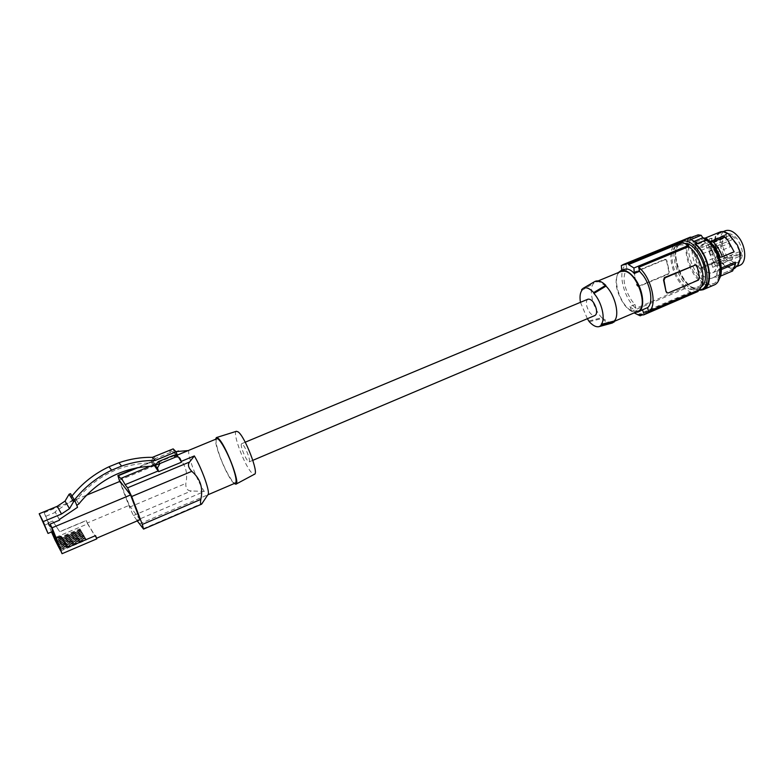<?xml version="1.0" encoding="UTF-8"?>
<svg xmlns="http://www.w3.org/2000/svg" width="784" height="784" viewBox="0 0 784 784"><rect width="100%" height="100%" fill="white"/><g stroke="black" fill="none" stroke-linecap="round" stroke-linejoin="round"><path stroke-width="0.59" stroke-dasharray="3.92 2.94" d="M59.202 548.153L84.692 537.324L84.319 536.677L58.918 547.467M84.319 536.677L83.859 535.531L59.241 545.978L56.742 539.823L55.88 540.186M84.692 537.324L84.241 536.168L59.584 546.634L56.742 539.823M59.584 546.634L59.241 545.978M56.223 540.833L57.075 540.47M84.241 536.168L83.859 535.531M58.869 545.252L58.526 544.596L83.075 534.188L83.447 534.825L58.869 545.252L56.027 538.451L55.174 538.814M58.477 546.762L83.898 535.972L83.075 534.188M83.898 535.972L83.447 534.825M83.525 535.335L58.202 546.085M58.526 544.596L56.027 538.451M59.917 549.555L85.495 538.677L85.035 537.53L60.309 548.036L57.457 541.205L56.595 541.568M85.495 538.677L85.035 537.53M60.652 550.966L86.299 540.049L85.456 538.245L85.838 538.892L61.034 549.447L60.691 548.78L85.456 538.245M86.299 540.049L85.838 538.892M60.309 548.036L57.457 541.205M58.153 543.871L57.81 543.224L82.291 532.855L82.653 533.483L58.153 543.871L55.321 537.099L54.468 537.452M59.966 547.379L84.652 536.883M56.938 542.214L57.791 541.852M85.113 538.04L59.643 548.869M85.917 539.402L60.368 550.28M60.691 548.78L58.173 542.587L57.31 542.949M55.507 539.461L56.37 539.098M57.771 545.38L83.114 534.629L82.291 532.855M83.114 534.629L82.653 533.483M57.81 543.224L55.321 537.099M54.802 538.098L55.654 537.736M53.4 535.394L54.253 535.031L53.929 534.404L53.077 534.757M56.35 542.636L81.556 531.973L81.095 530.837L56.732 541.136L53.929 534.404M56.732 541.136L54.253 535.031M57.438 542.499L57.105 541.852L81.507 531.532L81.879 532.15L57.438 542.499L54.625 535.746L53.773 536.099M54.106 536.736L54.949 536.383M57.056 543.998L82.33 533.296L81.879 532.15M82.33 533.296L81.967 532.669L56.781 543.332M81.967 532.669L81.507 531.532M57.105 541.852L54.625 535.746M82.741 534.002L57.487 544.704M81.556 531.973L80.732 530.209L56.399 540.49M81.095 530.837L80.732 530.209M81.183 531.346L56.085 541.96M55.654 541.274L80.781 530.65L80.331 529.514L56.036 539.774L53.234 533.071L52.391 533.424M80.331 529.514L79.968 528.906L55.703 539.137M80.781 530.65L79.968 528.906M57.653 543.606L58.516 543.243L58.173 542.587M61.034 549.447L58.516 543.243M80.419 530.033L55.38 540.607M52.714 534.051L53.557 533.698L53.234 533.071M56.036 539.774L53.557 533.698M50.205 526.534L48.334 522.938L49.774 526.711M236.435 431.288C231.692 432.023 245.412 467.999 252.468 473.467L254.447 474.261M242.511 450.428C245.176 457.444 247.401 461.257 249.175 461.874C249.851 461.364 249.537 459.14 248.244 455.22C245.559 448.164 243.334 444.322 241.57 443.724C240.894 444.263 241.207 446.488 242.511 450.428M234.181 483.552L233.867 483.277C227.674 478.044 214.551 446.468 215.59 439.265M216.835 438.756C215.345 440.03 216.227 445.459 219.491 455.034C224.293 468.969 233.034 484.473 235.386 483.042M139.562 523.879L207.897 494.802M188.229 450.565L188.807 450.584C188.209 452.74 189.385 458.003 192.345 466.382C196.235 476.858 200.204 485.218 204.281 491.47L136.857 520.213L137.249 520.88M159.897 463.481L177.037 456.396C185.308 463.403 188.238 472.409 185.828 483.414C185.543 488.314 187.376 490.823 191.325 490.941L204.281 491.47M177.037 456.396C174.587 454.073 174.381 452.407 176.429 451.388M136.857 520.213L133.417 515.539L129.487 507.189L119.668 481.484M120.079 481.317L129.252 505.317L87.23 523.016L86.23 520.488L59.662 531.66L52.675 520.978L48.334 522.938L52.675 520.978M139.993 519.714L129.252 505.317M207.515 494.822L207.368 495.743M154.232 465.324L153.36 464.961L120.56 478.779M153.076 465.343L152.498 464.696L174.871 455.465L175.489 456.092L188.807 450.584M181.192 461.404L180.849 461.541C178.399 457.395 176.723 455.445 175.832 455.68L175.489 456.092M181.486 462.188L180.849 461.541M152.498 464.696L151.371 461.658L154.546 465.196M155.732 464.696L152.89 461.551L155.399 458.581L170.736 452.319L174.45 452.731L177.37 455.69M169.795 450.251L173.774 452.437L174.871 455.465M153.145 457.033L151.371 461.658M51.519 531.964L47.912 523.114M48.53 523.643L52.548 531.366M48.265 522.81L44.159 512.716L48.951 523.467M52.744 521.105L59.731 531.787L86.309 520.615L87.602 523.898L53.998 538.059M96.785 538.873L87.602 523.898M96.481 538.098L87.23 523.016M48.882 523.34L43.953 525.398M70.511 493.655L72.951 499.8L74.019 501.535L71.971 496.027M59.368 519.488L55.096 511.727L72.951 499.8M55.096 511.727L55.341 512.354L45.991 516.235M68.061 547.32L95.511 535.629M67.983 547.173L60.78 536.168L56.213 538.089M59.623 520.125L55.341 512.354M74.411 499.976L77.547 507.297M74.313 500.104L71.883 496.145M173.166 448.879L174.45 452.731M152.89 461.551L149.401 462.972L152.243 466.157M74.019 501.535L76.43 499.927C95.736 476.407 120.07 464.089 149.401 462.972M177.478 455.651L174.558 452.691M76.43 499.927L78.9 503.896M44.159 512.716L86.338 495.272M588.069 299.145C586.422 300.066 585.981 302.379 586.765 306.093C588.853 312.551 591.567 315.687 594.919 315.501M587.353 318.706L580.464 302.32M605.983 286.131L599.123 281.74L595.644 281.936L593.753 283.279L593.557 282.465L594.497 281.691M593.557 282.465L581.62 289.619M621.036 271.46C609.942 274.939 620.869 309.131 633.737 311.522L637.745 311.336M589.098 320.911L601.847 317.706L608.6 322.263L612.5 322.146L614.097 321.077M618.39 272.548C614.088 280.77 615.881 291.246 623.76 303.967C627.553 309.121 631.365 311.944 635.177 312.434M697.348 291.815L693.007 292.383L693.144 293.059L690.949 292.589L684.922 288.62L684.687 287.503L635.863 308.328L635.001 304.486L631.698 300.605C623.525 287.307 621.937 276.664 626.926 268.696L621.732 270.843L623.858 269.49M626.926 268.696L626.034 264.776C617.057 270.411 623.447 298.145 635.863 308.328M676.7 242.55L621.34 265.443M675.338 243.256L675.573 244.402L626.034 264.776M626.416 264.13L680.326 241.972L680.179 241.276M668.389 292.902L697.652 279.957L699.093 277.644L698.358 271.97L696.711 266.109L695.555 264.904M635.001 304.486L629.866 306.671L631.747 311.326L634.119 312.894M684.922 288.62L631.747 311.326M639.225 286.376L637.51 286.229L636.677 285.151L635.422 279.545L637.078 285.239L638.127 286.376L639.225 286.376L668.497 274.086L669.281 271.734L666.89 260.582L664.656 259.416L635.265 271.607L634.158 273.93L635.422 279.545L634.57 274.008L635.961 271.744L635.265 271.607M635.961 271.744L665.371 259.543L666.233 259.504L666.89 260.582M684.687 287.503C671.917 277.712 665.979 250.253 675.573 244.402M638.529 286.219L667.782 273.939L668.87 271.656L666.469 260.504M680.326 241.972L678.111 242.119M681.913 244.853L677.758 245.274C664.42 249.577 676.22 287.414 691.429 289.512L696.143 289.139C709.579 285.013 697.133 246 681.913 244.853M693.007 292.383L639.911 315.188M629.866 306.671C634.393 310.425 638.137 311.777 641.087 310.719M690.812 291.913L637.813 314.639M638.098 315.276L690.949 292.589M693.144 293.059L641.381 315.305M685.226 243.344L681.316 243.814C667.919 248.136 679.689 285.935 694.947 288.002L699.681 287.62L701.092 286.826M680.385 241.423L680.385 241.423C665.596 246.215 678.483 287.865 695.359 290.354L697.927 290.58M713.714 285.17L711.803 285.729L704.189 284.171L693.546 288.728L697.299 289.531L702.68 289.12M697.133 242.971L692.566 242.011L690.9 239.532M694.585 241.178L692.566 242.011M704.189 284.171C689.518 277.281 680.002 245.402 690.312 237.14M704.493 239.198C719.006 248.508 724.935 280.162 713.117 283.847C697.329 291.668 676.7 245.235 692.419 237.346L692.145 237.327M692.419 237.346L694.163 236.631C678.405 244.53 699.034 290.933 714.851 283.102L719.075 279.212M711.519 278.281L712.548 277.948C725.572 273.694 710.696 236.376 697.868 241.168L697.221 241.394C684.324 245.706 698.475 282.162 711.519 278.281M698.152 234.847L697.437 236.954L694.163 236.631M720.839 261.552L725.857 265.786L731.119 267.716L734.647 267.52L737.528 264.473L739.518 258.936L739.606 252.036L736.842 245.235L728.434 234.553L724.112 232.338L719.379 233.25L715.87 236.748L715.008 241.874L717.693 255.261L720.535 262.081L725.798 266.521L731.305 268.549L735.02 268.344M723.142 236.249L727.915 240.649L733.853 251.527L720.192 257.289M709.99 241.707L709.491 241.913L711.892 243.834M735.225 262.111C734.784 266.07 733.373 268.706 730.992 270.039L714.616 277.036C716.948 275.723 718.32 273.087 718.722 269.137L720.947 269.755L718.056 277.183L714.616 277.036M721.29 268.04L718.722 269.137M737.528 264.473L738.028 265.159M739.606 252.036L740.214 252.125M732.579 239.218L732.844 238.679M724.112 232.338L723.965 231.466M719.888 232.025L715.331 236.102L714.43 241.472L717.242 255.486L720.535 262.081M715.87 236.748L715.331 236.102M715.968 248.224L715.439 248.126M731.305 268.549L731.119 267.716M739.743 265.345C735.441 266.766 731.021 264.708 726.464 259.171C718.742 249.714 717.938 233.309 725.249 230.78M727.552 257.123C721.113 246.646 720.77 238.953 726.513 234.053C729.924 232.897 733.481 234.534 737.195 238.963C743.722 249.577 744.085 257.309 738.293 262.15C734.814 263.277 731.237 261.601 727.552 257.123M702.297 247.362L701.749 244.696L706.217 245.412L706.766 248.087L710.333 248.675L714.469 255.182L716.527 263.032L741.262 252.742L741.243 255.604L716.547 265.903C716.204 269.471 714.92 271.754 712.695 272.744C709.373 273.802 705.914 272.107 702.327 267.658C697.074 259.69 695.898 252.742 698.789 246.793L702.297 247.362L726.729 237.199L722.897 236.631L725.376 234.534L726.16 234.279L726.729 237.199M709.177 251.762L710.235 255.172L709.177 251.762M711.647 263.904L712.705 267.295L711.647 263.904M703.748 262.483L704.796 265.845L703.748 262.483M701.278 250.449L702.317 253.83L701.278 250.449M716.547 265.903L714.822 264.904L714.802 262.042L716.527 263.032M729.13 243.412L730.169 246.803L729.13 243.412M731.511 255.515L732.56 258.877L731.511 255.515M723.485 254.173L724.514 257.515L723.485 254.173M721.094 242.187L722.123 245.549L721.094 242.187M722.897 236.631L698.789 246.793M701.749 244.696L726.16 234.279M730.717 234.935L731.296 237.866L735.196 238.444L730.717 234.935L706.217 245.412M706.766 248.087L731.296 237.866M710.333 248.675L735.196 238.444M741.262 252.742L739.332 251.684L739.312 254.535L741.243 255.604M739.332 251.684L714.802 262.042M739.312 254.535L714.822 264.904M732.638 270.95L730.992 270.039M720.398 276.184L718.056 277.183M709.491 241.913L710.196 241.923M700.063 269.02C696.8 263.796 695.016 258.269 694.722 252.419L695.82 245.078L695.183 244.461L694.379 251.341C694.644 257.211 696.349 262.875 699.485 268.334L700.063 269.02L716.272 262.17L713.871 262.258L699.485 268.334M713.871 262.258C709.197 253.84 707.795 245.911 709.667 238.463L695.183 244.461M709.667 238.463L712.146 238.307L695.82 245.078M716.272 262.17C711.196 253.653 709.814 245.706 712.146 238.307M701.082 290.335L711.803 285.729M697.437 236.954L687.205 241.168L682.844 240.708L680.502 241.668C668.321 249.596 681.59 287.228 697.299 289.531L700.23 290.149M693.546 288.728C678.973 281.75 669.379 249.782 679.532 241.57L680.247 241.276M680.502 241.668L679.532 241.57M687.911 239.061L687.205 241.168M684.687 239.659L682.844 240.708M589.294 321.734L602.034 318.5L601.847 317.706C592.89 308.729 588.118 288.737 593.753 283.279L581.816 290.462M611.99 323.096C608.992 323.684 605.669 322.146 602.034 318.5M133.417 515.539L191.325 490.941M129.487 507.189L185.828 483.414M143.158 528.749L202.742 503.152M138.2 467.538L176.126 451.917M119.207 480.288L154.869 465.559M170.736 452.319L169.011 450.565M153.752 456.788L155.399 458.581M180.369 459.11L178.36 457.082M176.527 455.22L173.774 452.437M697.652 279.957L698.417 280.104M665.371 259.543L664.656 259.416M668.497 274.086L667.782 273.939M734.892 267.403L735.265 268.226M739.518 258.936L740.116 259.357M728.434 234.553L728.493 233.789M719.379 233.25L719.006 232.436M715.008 241.874L714.43 241.472M725.857 265.786L725.798 266.521M175.89 451.613L136.387 467.881M151.214 461.129L154.781 465.098M153.36 464.961L150.342 466.206M252.83 460.335L249.175 461.874M614.176 321.42L612.5 322.146M666.233 259.504L665.577 259.386M638.127 286.376L637.51 286.229M681.316 243.814L677.758 245.274M713.117 283.847L714.851 283.102M734.226 268.687L712.548 277.948M720.212 232.868L723.691 231.427M712.695 272.744L738.293 262.15M710.235 255.172L730.169 246.803M712.705 267.295L732.56 258.877M704.796 265.845L724.514 257.515M702.317 253.83L722.123 245.549M727.562 239.747L727.915 240.649M694.722 252.419L694.379 251.341M177.272 455.092L175.832 455.68M711.284 263.943L731.139 255.545M725.376 234.534L726.513 234.053M734.647 267.52L737.234 266.413M245.216 442.205L241.57 443.724M700.935 250.478L720.751 242.217M704.943 238.199L697.221 241.394M598.163 280.897L595.644 281.936M708.824 251.791L728.767 243.452M699.681 287.62L696.143 289.139M703.395 262.522L723.122 254.212"/><path stroke-width="1.18" d="M58.918 547.467L56.223 540.833L59.643 548.869M58.202 546.085L58.859 547.497M59.584 548.898L56.595 541.568L60.368 550.28M55.782 538.275L53.812 534.482L56.213 538.089L62.054 553.7L57.653 543.606L60.309 550.299M57.487 544.704L58.143 546.105M56.085 541.96L53.4 535.394L56.781 543.332M56.722 543.351L54.106 536.736L57.428 544.723M53.812 534.482L52.606 531.513M53.038 531.327L54.243 534.306M56.017 541.989L55.38 540.607M236.023 484.13L254.447 474.261C259.279 473.742 245.02 436.561 238.169 431.906L236.435 431.288L216.443 437.56M215.59 439.265L216.355 437.59L218.119 438.295C225.165 443.47 240.766 483.855 235.886 484.198L234.181 483.552M137.249 520.88L143.57 529.112L142.306 524.437L131.683 496.517L127.576 487.834L189.561 462.031L194.354 455.935C198.097 462.335 201.586 469.979 204.83 478.848C208.142 488.403 209.171 493.714 207.897 494.802L235.386 483.042C236.876 481.876 236.013 476.535 232.809 467.019C227.958 452.819 219.079 437.217 216.835 438.756L177.272 455.092M175.89 451.613L188.229 450.565M74.411 499.976C84.535 487.178 96.932 477.25 111.622 470.194L121.618 466.068C132.741 462.188 143.942 460.326 155.232 460.453L176.077 451.8L177.478 455.651L173.636 455.288L158.26 461.688L159.965 463.55L157.417 468.019L158.711 471.645L158.113 470.978L125.126 484.669L127.576 487.834M125.126 484.669C122.843 480.376 121.383 478.289 120.756 478.426L117.884 475.496L119.668 481.484M86.338 495.272L120.079 481.317L130.565 494.939L52.048 527.808L56.213 538.089M56.291 538.226L60.848 536.305L68.061 547.32L95.53 535.619L96.569 538.236L139.993 519.714L130.565 494.939M142.306 524.437L200.822 499.388C203.34 487.922 200.322 478.573 191.766 471.331C188.317 467.656 187.582 464.559 189.561 462.031M200.822 499.388C200.234 502.848 200.488 504.455 201.586 504.19L207.848 494.812M194.354 455.935L181.192 461.404M158.711 471.645L181.486 462.188L180.369 459.11C179.379 457.101 177.743 456.445 175.459 457.15L173.636 455.288M158.113 470.978L154.232 465.324M159.965 463.55L175.459 457.15M153.145 457.033L169.795 450.251M158.26 461.688L155.732 464.696L152.243 466.157C122.774 467.431 98.323 480.004 78.9 503.896L76.773 505.327M55.321 540.637L51.519 531.964M62.054 553.7L96.785 538.873L96.569 538.236M61.524 513.981L57.203 506.327L39.2 513.765L48.02 533.434L43.198 521.605L61.524 513.981L69.511 508.63L73.627 501.642L75.068 501.045L70.511 493.655L69.09 494.234L65.052 501.094L69.511 508.63M57.203 506.327L65.052 501.094M69.09 494.234L73.627 501.642M75.068 501.045L77.547 507.297L59.368 519.488L59.623 520.125L50.107 524.094L53.047 531.327L48.02 533.434M39.2 513.765L43.198 521.605M50.107 524.094L52.048 527.808M95.511 535.629L96.481 538.098M71.971 496.027C82.036 483.424 94.374 473.663 108.986 466.754L118.933 462.727C129.997 458.944 141.149 457.15 152.39 457.346L173.166 448.879L176.077 451.8M121.618 466.068L118.933 462.727M111.622 470.194L108.986 466.754M155.232 460.453L152.39 457.346M252.83 460.335L594.919 315.501C596.555 314.6 596.996 312.297 596.232 308.602C594.135 302.105 591.41 298.959 588.069 299.145L245.216 442.205M601.387 325.184L601.191 324.341C605.846 319.411 601.749 301.84 593.9 293.432L593.694 292.579L605.787 285.307L605.983 286.131C615.313 295.156 620.115 316.148 614.097 321.077L614.284 321.881L601.387 325.184L599.27 326.585C596.301 327.349 592.978 325.732 589.294 321.734L587.353 318.706M580.464 302.32C579.592 297.009 580.042 293.059 581.816 290.462L581.62 289.619L583.218 288.277C586.167 286.934 589.666 288.365 593.694 292.579M594.497 281.691L594.929 281.446C597.986 280.015 601.612 281.299 605.787 285.307M614.176 321.42L637.745 311.336C648.917 308.024 637.47 272.832 624.613 271.215L621.036 271.46L598.163 280.897M635.177 312.434L638.049 312.022C645.438 309.621 643.684 290.188 634.815 278.604C629.719 272.019 625.034 269.402 620.761 270.764L618.39 272.548M647.633 307.612L642.439 309.837L644.33 314.551L698.103 291.442L697.868 290.315L648.495 311.513L647.633 307.612C653.435 303.202 651.004 285.699 642.958 275.204L639.548 271.284L634.295 273.469L633.913 267.991L688.528 245.412L688.773 246.568L638.666 267.305L639.548 271.284M620.761 270.764L623.858 269.49C627.239 268.246 630.718 269.569 634.295 273.469M621.683 270.382L621.34 265.443L626.416 264.13L626.396 263.375L628.494 263.787L628.513 264.551L633.913 267.991M626.396 263.375L680.179 241.276L682.374 241.619L682.521 242.325L628.513 264.551M682.374 241.619L628.494 263.787M667.213 292.853L666.057 291.697L663.548 280.084L664.371 277.614L665.126 277.771L663.979 280.172L666.057 291.697M665.126 277.771L695.3 265.07L664.371 277.614M694.536 264.933L695.849 264.963M648.495 311.513C658.09 306.838 651.69 277.399 638.666 267.305M697.868 290.315C708.079 285.386 702.17 256.26 688.773 246.568M666.498 291.795L667.341 292.912L668.389 292.902L698.417 280.104L699.544 277.732L697.162 266.197L696.251 265.031L695.3 265.07M678.111 242.119L622.78 264.698M682.521 242.325L688.528 245.412M698.103 291.442L643.723 314.864L639.911 315.188L640.195 315.815L634.119 312.894M644.33 314.551L643.723 314.864M638.049 312.022L642.439 309.837M641.381 315.305L640.195 315.815M701.092 286.826C712.568 280.143 699.759 244.383 685.481 243.383L685.226 243.344M697.927 290.58L700.729 289.962C715.625 285.396 701.964 242.295 685.059 240.962L680.679 241.315L698.152 234.847L701.17 235.298L690.9 239.532L697.133 242.971L694.761 243.951C709.02 254.584 714.244 285.513 702.68 289.12L700.729 289.962M694.761 243.951L695.79 244.177L706.717 239.649L704.493 239.198L706.257 238.463L702.836 237.777L694.585 241.178M702.836 237.777L701.17 235.298M706.717 239.649C720.908 251.203 725.357 281.485 713.714 285.17L702.974 289.786L700.23 290.149M692.145 237.327L690.312 237.14L680.247 241.276M706.257 238.463C717.86 246.029 725.318 269.882 719.075 279.212M734.226 268.687L738.028 265.159L740.116 259.357L740.214 252.125L737.313 244.99L728.493 233.789L723.965 231.466L720.682 231.741L704.943 238.199M711.892 243.834C715.586 247.381 718.35 251.86 720.192 257.289L722.309 256.819C720.28 250.772 717.213 245.804 713.107 241.893L724.935 236.984L727.562 239.747L734.138 251.831L722.309 256.819M724.935 236.984L723.142 236.249L709.99 241.707M720.398 276.184L732.638 270.95L735.627 263.502L735.225 262.111L721.29 268.04M723.691 231.427L725.249 230.78C729.424 229.398 733.785 231.407 738.332 236.827C746.231 246.323 746.946 262.895 739.743 265.345L737.234 266.413M735.627 263.502L721.319 269.598M710.196 241.923L713.107 241.893M695.79 244.177C709.912 255.819 714.479 286.17 702.974 289.786M593.9 293.432L605.983 286.131M614.284 321.881L611.99 323.096M614.097 321.077L601.191 324.341M131.683 496.517L191.766 471.331M118.217 475.761L138.2 467.538M176.126 451.917L178.429 450.967M154.869 465.559L159.897 463.481M154.546 465.196L157.564 468.558M178.36 457.082L176.527 455.22M201.586 504.19L143.57 529.112M136.387 467.881L117.884 475.496M154.781 465.098L157.417 468.019M150.342 466.206L120.756 478.426M583.218 288.277L594.929 281.446M667.341 292.912L666.674 292.765M599.27 326.585L612.353 322.998"/></g></svg>
